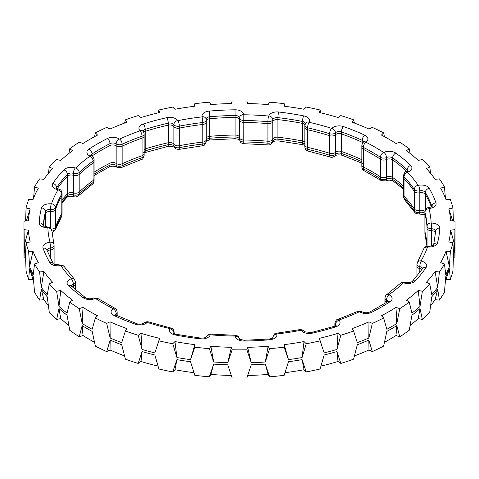 <?xml version="1.0" encoding="UTF-8"?>
<svg xmlns="http://www.w3.org/2000/svg" width="479" height="479" viewBox="0 0 479 479"><rect width="100%" height="100%" fill="white"/><g stroke="black" fill="none" stroke-linecap="round" stroke-linejoin="round"><path stroke-width="0.72" d="M435.686 231.237A4.311 2.491 0 0 0 434.423 229.477A4.311 2.491 0 0 0 431.375 228.746L431.375 230.698A4.311 2.491 0 0 1 434.423 231.429A4.311 2.491 0 0 1 435.609 232.722A4.311 2.491 0 0 0 434.423 231.429A4.311 2.491 0 0 0 431.375 230.698A4.311 2.491 180 0 1 427.064 228.267A187.612 108.32 0 0 0 424.951 214.293A4.311 2.491 180 0 1 424.897 213.915L424.897 233.471A4.311 2.491 0 0 0 424.951 233.848A187.612 108.32 180 0 1 426.987 246.284M422.61 268.683A4.311 2.491 0 0 0 421.382 267.216A4.311 2.491 0 0 0 419.808 266.635L419.808 268.587A4.311 2.491 0 0 1 421.382 269.168A4.311 2.491 0 0 1 421.981 269.599A4.311 2.491 0 0 0 421.382 269.168A4.311 2.491 0 0 0 419.808 268.587A4.311 2.491 180 0 1 416.969 266.252A4.311 2.491 180 0 1 417.197 265.45M387.984 301.501A4.311 2.491 0 0 0 386.763 300.099A4.311 2.491 0 0 0 386.487 299.956L386.487 301.908A4.311 2.491 0 0 1 386.763 302.057A4.311 2.491 0 0 1 386.966 302.183A4.311 2.491 0 0 0 386.763 302.057A4.311 2.491 0 0 0 386.487 301.908A4.311 2.491 180 0 1 384.948 300.004L384.948 303.47M43.062 248.056A4.072 3.263 160.9 0 1 46.912 250.05L53.295 263.785L53.828 264.192L62.875 265.348L64.264 266.647A4.072 3.102 146 0 0 60.893 265.6L60.588 265.522A8.383 4.838 180 0 1 51.792 264.396A8.383 4.838 180 0 1 49.78 262.522A200.312 115.649 180 0 1 43.062 248.056A8.383 4.838 180 0 1 49.828 242.338L50.026 242.182A191.69 110.673 180 0 1 47.858 227.908L47.625 227.77A8.383 4.838 180 0 1 41.697 226.351A8.383 4.838 180 0 1 39.242 222.825A200.312 115.649 180 0 1 41.499 207.904A8.383 4.838 180 0 1 51.247 203.868L51.516 203.761A191.69 110.673 180 0 1 57.947 189.912L57.803 189.744A8.383 4.838 180 0 1 54.738 188.618A8.383 4.838 180 0 1 52.858 183.433A200.312 115.649 180 0 1 63.821 169.859A8.383 4.838 180 0 1 75.365 167.991L75.688 167.943A191.69 110.673 180 0 1 89.926 156.208L89.896 156.016A8.383 4.838 180 0 1 89.357 155.729A8.383 4.838 180 0 1 88.986 149.113A200.312 115.649 180 0 1 107.332 138.521A8.383 4.838 180 0 1 119.283 139.048L119.612 139.066A191.69 110.673 180 0 1 139.952 130.845A4.072 1.724 70.7 0 1 142.065 136.18A4.311 2.491 180 0 0 144.137 134.054L144.137 136.006A4.311 2.491 180 0 1 142.065 138.132A187.612 108.32 0 0 0 122.163 146.179A4.311 2.491 180 0 1 116.163 145.838A4.311 2.491 0 0 0 115.912 145.676A4.311 2.491 0 0 0 110.014 145.568A196.234 113.295 0 0 0 92.094 155.909A196.234 113.295 0 0 1 110.014 145.568L110.014 163.165A196.234 113.295 0 0 0 94.052 172.242A196.234 113.295 0 0 1 110.014 163.165L110.014 165.123A4.311 2.491 180 0 1 115.912 165.231A4.311 2.491 180 0 1 116.163 165.393A4.311 2.491 0 0 0 116.415 165.554A4.311 2.491 0 0 0 122.163 165.734A187.612 108.32 180 0 1 142.065 157.687A4.311 2.491 0 0 0 144.137 155.561L144.137 153.609A4.311 2.491 180 0 1 142.065 155.735A187.612 108.32 0 0 0 122.163 163.782A4.311 2.491 180 0 1 116.163 163.441A4.311 2.491 0 0 0 115.912 163.279A4.311 2.491 0 0 0 110.014 163.165A4.311 2.491 0 0 1 115.912 163.279A4.311 2.491 0 0 1 116.163 163.441L116.163 165.393A4.072 2.551 124.5 0 0 116.978 167.237A4.072 2.551 124.5 0 0 117.127 167.327M206.18 121.606A4.311 2.491 180 0 1 206.245 122.037A4.311 2.491 180 0 1 202.779 124.474A187.612 108.32 0 0 0 179.308 128.109A4.311 2.491 180 0 1 173.877 126.6A4.311 2.491 0 0 0 172.871 125.696A4.311 2.491 0 0 0 168.261 125.133A196.234 113.295 0 0 0 145.221 131.336A4.311 2.491 0 0 0 143.682 132.162A4.311 2.491 0 0 1 145.221 131.336L145.221 148.933A4.311 2.491 0 0 0 144.137 149.424A4.311 2.491 0 0 1 145.221 148.933L145.221 150.891A196.234 113.295 180 0 1 168.261 144.688A4.311 2.491 180 0 1 172.871 145.245A4.311 2.491 180 0 1 173.877 146.155A4.311 2.491 0 0 0 174.877 147.065A4.311 2.491 0 0 0 179.308 147.664A187.612 108.32 180 0 1 202.779 144.029A4.311 2.491 0 0 0 206.245 141.592L206.245 139.634A4.311 2.491 180 0 1 202.779 142.077A187.612 108.32 0 0 0 179.308 145.706A4.311 2.491 180 0 1 173.877 144.203A4.311 2.491 0 0 0 172.871 143.293A4.311 2.491 0 0 0 168.261 142.736A196.234 113.295 0 0 0 145.221 148.933A196.234 113.295 0 0 1 168.261 142.736L168.261 144.688A4.072 1.209 77.3 0 1 167.674 146.472C171.662 146.293 173.853 146.646 174.26 147.526A4.072 3.125 147.8 0 1 173.877 146.155L173.877 144.203A4.311 2.491 0 0 0 172.871 143.293A4.311 2.491 0 0 0 168.261 142.736L168.261 125.133A196.234 113.295 0 0 0 145.221 131.336L145.221 129.384A4.311 2.491 0 0 0 143.023 131.222M305.363 123.528A4.311 2.491 0 0 0 304.123 122.037A4.311 2.491 0 0 0 302.459 121.438A196.234 113.295 0 0 0 277.91 117.642A4.311 2.491 0 0 0 272.82 119.648A4.311 2.491 180 0 1 267.923 121.678A187.612 108.32 0 0 0 243.715 120.457A4.311 2.491 180 0 1 240.763 119.726A4.311 2.491 180 0 1 239.5 117.966L239.5 119.924A4.311 2.491 0 0 0 238.237 118.163A4.311 2.491 0 0 0 235.093 117.433A196.234 113.295 0 0 0 209.772 118.714A4.311 2.491 0 0 0 206.245 120.564A4.311 2.491 0 0 1 209.772 118.714L209.772 136.311A4.311 2.491 0 0 0 206.245 138.162A4.311 2.491 0 0 1 209.772 136.311L209.772 138.263A196.234 113.295 180 0 1 235.093 136.988A4.311 2.491 180 0 1 238.237 137.713A4.311 2.491 180 0 1 239.5 139.473A4.311 2.491 0 0 0 240.763 141.233A4.311 2.491 0 0 0 243.715 141.964A187.612 108.32 180 0 1 267.923 143.185A4.311 2.491 0 0 0 272.82 141.155A4.311 2.491 180 0 1 277.91 139.15A196.234 113.295 180 0 1 302.459 142.946A4.311 2.491 180 0 1 304.123 143.544A4.311 2.491 180 0 1 304.866 144.119M139.952 130.845L140.036 130.659A8.383 4.838 180 0 1 143.269 123.995A200.312 115.649 180 0 1 166.782 117.66A8.383 4.838 180 0 1 177.703 120.516L178.002 120.6A191.69 110.673 180 0 1 201.982 116.888L202.168 116.732A8.383 4.838 180 0 1 209.155 111.104A200.312 115.649 180 0 1 235.003 109.799A8.383 4.838 180 0 1 243.572 114.643L243.805 114.78A191.69 110.673 180 0 1 268.539 116.026L268.809 115.918A8.383 4.838 180 0 1 278.706 112.008A200.312 115.649 180 0 1 303.764 115.888A4.072 1.066 101.1 0 0 302.459 121.438L302.459 123.39A4.311 2.491 0 0 1 304.123 123.989A4.311 2.491 0 0 1 304.949 124.66A4.311 2.491 0 0 0 304.123 123.989A4.311 2.491 0 0 0 302.459 123.39A196.234 113.295 0 0 0 277.91 119.594A4.311 2.491 0 0 0 272.82 121.606A4.311 2.491 180 0 1 267.923 123.63A187.612 108.32 0 0 0 243.715 122.408A4.311 2.491 180 0 1 239.5 119.924L239.5 139.473L240.398 142.059L241.386 142.964L243.751 143.682L268.18 144.915C270.198 145.107 271.707 144.113 272.701 141.94A4.072 3.275 17 0 0 272.82 141.155L272.82 139.203A4.311 2.491 180 0 1 267.923 141.233A187.612 108.32 0 0 0 243.715 140.012A4.311 2.491 180 0 1 239.5 137.521A4.311 2.491 0 0 0 238.237 135.761A4.311 2.491 0 0 0 235.093 135.03A196.234 113.295 0 0 0 209.772 136.311A196.234 113.295 0 0 1 235.093 135.03L235.051 138.706C238.165 139.114 239.686 139.539 239.626 139.994M363.8 141.928A4.311 2.491 0 0 0 362.585 140.527A4.311 2.491 0 0 0 362.232 140.341L362.232 142.299A4.311 2.491 0 0 1 362.585 142.479A4.311 2.491 0 0 1 362.908 142.688A4.311 2.491 0 0 0 362.585 142.479A4.311 2.491 0 0 0 362.232 142.299A196.234 113.295 0 0 0 341.413 133.88A4.311 2.491 0 0 0 335.438 134.761A4.311 2.491 180 0 1 329.636 135.701A187.612 108.32 0 0 0 307.614 129.773A4.311 2.491 180 0 1 304.866 127.45A4.311 2.491 180 0 1 305.123 126.6M407.779 170.841A4.311 2.491 0 0 0 407.198 169.907A196.234 113.295 0 0 0 392.624 157.89L392.624 159.842A196.234 113.295 0 0 1 406.731 171.416A196.234 113.295 0 0 0 392.624 159.842A4.311 2.491 0 0 0 392.307 159.639A4.311 2.491 0 0 0 386.487 159.495A4.311 2.491 180 0 1 380.476 159.226A187.612 108.32 0 0 0 372.165 154.106A187.612 108.32 0 0 0 363.292 149.31A4.311 2.491 180 0 1 361.831 147.436L361.831 165.039A4.311 2.491 180 0 1 362.837 163.441M431.98 206.7A4.311 2.491 0 0 0 431.944 206.569A196.234 113.295 0 0 0 425.364 192.396L425.364 194.354A196.234 113.295 0 0 1 431.417 207.054A196.234 113.295 0 0 0 425.364 194.354A4.311 2.491 0 0 0 424.328 193.39A4.311 2.491 0 0 0 419.808 192.809A4.311 2.491 180 0 1 414.317 191.378A187.612 108.32 0 0 0 404.042 178.661A4.311 2.491 180 0 1 403.516 177.464L403.516 197.019A4.311 2.491 0 0 0 404.042 198.216A187.612 108.32 180 0 1 414.317 210.928A4.311 2.491 0 0 0 415.281 211.784A4.311 2.491 0 0 0 419.808 212.365A4.311 2.491 180 0 1 424.328 212.945A4.311 2.491 180 0 1 424.897 213.353M278.706 112.008A4.072 0.653 96.6 0 0 277.91 117.642L277.91 119.594A196.234 113.295 0 0 1 302.459 123.39L302.459 140.994A4.311 2.491 0 0 1 304.123 141.592A4.311 2.491 0 0 1 304.866 142.167A4.311 2.491 0 0 0 304.123 141.592A4.311 2.491 0 0 0 302.459 140.994A196.234 113.295 0 0 0 277.91 137.198A4.311 2.491 0 0 0 272.82 139.203A4.311 2.491 180 0 1 267.923 141.233A187.612 108.32 0 0 0 243.715 140.012A4.311 2.491 180 0 1 239.5 137.521A4.311 2.491 0 0 0 238.237 135.761A4.311 2.491 0 0 0 235.093 135.03L235.093 117.433A196.234 113.295 0 0 0 209.772 118.714L209.772 116.756A4.311 2.491 0 0 0 206.12 119.073M303.764 115.888A8.383 4.838 180 0 1 308.955 122.127L309.093 122.301A191.69 110.673 180 0 1 331.594 128.36L331.911 128.306A8.383 4.838 180 0 1 343.527 126.588A200.312 115.649 180 0 1 364.776 135.18A8.383 4.838 180 0 1 365.956 142.071L365.98 142.263A191.69 110.673 180 0 1 383.535 152.394L383.871 152.412A8.383 4.838 180 0 1 395.798 153.094A4.072 2.593 125.8 0 0 392.624 157.89A4.311 2.491 0 0 0 392.307 157.687A4.311 2.491 0 0 0 386.487 157.537L386.487 159.495A4.311 2.491 0 0 1 392.307 159.639A4.311 2.491 0 0 1 392.624 159.842L392.624 177.44A196.234 113.295 0 0 1 403.516 186.097A196.234 113.295 0 0 0 392.624 177.44A4.311 2.491 0 0 0 392.307 177.236A4.311 2.491 0 0 0 386.487 177.092A4.311 2.491 180 0 1 380.476 176.829A187.612 108.32 0 0 0 372.165 171.71A187.612 108.32 0 0 0 363.292 166.908A4.311 2.491 180 0 1 361.831 165.039L361.831 166.991A4.311 2.491 0 0 0 363.088 168.752A4.311 2.491 0 0 0 363.292 168.859A187.612 108.32 180 0 1 372.165 173.661A187.612 108.32 180 0 1 380.476 178.781A4.311 2.491 0 0 0 380.667 178.901A4.311 2.491 0 0 0 386.487 179.044A4.311 2.491 180 0 1 392.307 179.194A4.311 2.491 180 0 1 392.624 179.397A196.234 113.295 180 0 1 403.516 188.049M425.364 210.053L425.364 194.354A4.311 2.491 0 0 0 424.328 193.39A4.311 2.491 0 0 0 419.808 192.809L419.808 210.413A4.311 2.491 0 0 1 424.328 210.988A4.311 2.491 0 0 1 424.933 211.431A4.311 2.491 0 0 0 424.328 210.988A4.311 2.491 0 0 0 419.808 210.413A4.311 2.491 180 0 1 414.317 208.976A187.612 108.32 0 0 0 404.042 196.264A4.311 2.491 180 0 1 403.516 195.067A4.311 2.491 180 0 0 404.042 196.264L404.042 198.216A4.072 2.916 136.5 0 0 404.665 199.887L403.516 197.019M79.215 308.626L82.178 323.523A215.55 124.444 0 0 0 87.082 326.444A215.55 124.444 0 0 0 92.148 329.277L95.381 317.96A215.55 124.444 0 0 0 106.673 323.433L110.158 338A215.55 124.444 0 0 0 121.708 342.671L125.402 331.001A215.55 124.444 0 0 0 138.174 335.258L142.065 349.454A215.55 124.444 0 0 0 154.843 352.897L158.89 340.838A215.55 124.444 0 0 0 172.751 343.748L176.931 357.538A215.55 124.444 0 0 0 190.552 359.645L194.833 347.167A215.55 124.444 0 0 0 209.353 348.646L213.7 361.998A215.55 124.444 0 0 0 227.747 362.711L232.129 349.796A215.55 124.444 0 0 0 246.871 349.796L251.253 362.711A215.55 124.444 0 0 0 265.3 361.998L269.647 348.646A215.55 124.444 0 0 0 284.167 347.167L288.448 359.645A215.55 124.444 0 0 0 302.069 357.538L306.249 343.748A215.55 124.444 0 0 0 320.11 340.838L324.157 352.897A215.55 124.444 0 0 0 336.935 349.454L340.826 335.258A215.55 124.444 0 0 0 353.598 331.001L357.292 342.671A215.55 124.444 0 0 0 368.842 338L372.327 323.433A215.55 124.444 0 0 0 383.619 317.96L386.852 329.277A215.55 124.444 0 0 0 396.822 323.523L399.785 308.626A215.55 124.444 0 0 0 409.264 302.105L411.928 313.122A215.55 124.444 0 0 0 420.017 306.458L422.376 291.292A215.55 124.444 0 0 0 429.747 283.921L431.771 294.705A215.55 124.444 0 0 0 437.728 287.328L439.411 271.958A215.55 124.444 0 0 0 444.452 263.959L445.769 274.575A215.55 124.444 0 0 0 449.416 266.707L450.374 251.212A215.55 124.444 0 0 0 452.93 242.823L453.499 253.343A215.55 124.444 0 0 0 454.727 245.236L454.924 229.675A215.55 124.444 0 0 0 455.05 225.417A215.55 124.444 0 0 0 454.924 221.166L450.619 220.711A211.275 121.977 0 0 0 448.823 208.892L452.93 208.018A215.55 124.444 0 0 0 450.374 199.629L445.997 199.617A211.275 121.977 0 0 0 440.674 188.157L444.452 186.882A215.55 124.444 0 0 0 439.411 178.883L435.1 179.308A211.275 121.977 0 0 0 426.412 168.554L429.747 166.92A215.55 124.444 0 0 0 422.376 159.549L418.257 160.399A211.275 121.977 0 0 0 406.467 150.675L409.264 148.735A215.55 124.444 0 0 0 399.785 142.215L395.983 143.466A211.275 121.977 0 0 0 381.446 135.072L383.619 132.881A215.55 124.444 0 0 0 372.327 127.408L368.956 129.025A211.275 121.977 0 0 0 352.119 122.217L353.598 119.84A215.55 124.444 0 0 0 340.826 115.583L338 117.511A211.275 121.977 0 0 0 319.367 112.493L320.11 110.002A215.55 124.444 0 0 0 306.249 107.092L304.045 109.272A211.275 121.977 0 0 0 284.191 106.2L284.167 103.674A215.55 124.444 0 0 0 269.647 102.195L268.132 104.566A211.275 121.977 0 0 0 247.655 103.536L246.871 101.045A215.55 124.444 0 0 0 232.129 101.045L231.345 103.536A211.275 121.977 0 0 0 210.868 104.566L209.353 102.195A215.55 124.444 0 0 0 194.833 103.674L194.809 106.2A211.275 121.977 0 0 0 174.955 109.272L172.751 107.092A215.55 124.444 0 0 0 158.89 110.002L159.633 112.493A211.275 121.977 0 0 0 141 117.511L138.174 115.583A215.55 124.444 0 0 0 125.402 119.84L126.881 122.217A211.275 121.977 0 0 0 110.044 129.025L106.673 127.408A215.55 124.444 0 0 0 95.381 132.881L97.554 135.072A211.275 121.977 0 0 0 83.017 143.466L79.215 142.215A215.55 124.444 0 0 0 69.736 148.735L72.533 150.675A211.275 121.977 0 0 0 60.743 160.399L56.624 159.549A215.55 124.444 0 0 0 49.253 166.92L52.588 168.554A211.275 121.977 0 0 0 43.9 179.308L39.589 178.883A215.55 124.444 0 0 0 34.548 186.882L38.326 188.157A211.275 121.977 0 0 0 33.003 199.617L28.626 199.629A215.55 124.444 0 0 0 26.07 208.018L30.177 208.892A211.275 121.977 0 0 0 28.381 220.711L24.076 221.166A215.55 124.444 0 0 0 23.95 225.417A215.55 124.444 0 0 0 24.076 229.675L28.381 230.13A211.275 121.977 0 0 0 30.177 241.949L26.07 242.823A215.55 124.444 0 0 0 28.626 251.212L33.003 251.224A211.275 121.977 0 0 0 38.326 262.684L34.548 263.959A215.55 124.444 0 0 0 39.589 271.958L43.9 271.533A211.275 121.977 0 0 0 52.588 282.287L49.253 283.921A215.55 124.444 0 0 0 56.624 291.292L60.743 290.442A211.275 121.977 0 0 0 72.533 300.165L69.736 302.105A215.55 124.444 0 0 0 79.215 308.626L83.017 307.374A211.275 121.977 0 0 0 97.554 315.769L95.381 317.96M23.95 225.417L23.95 253.583A215.55 124.444 0 0 0 24.076 257.834L24.273 247.338A215.55 124.444 0 0 0 25.501 255.445L26.07 270.982A215.55 124.444 0 0 0 28.626 279.371L29.584 268.809A215.55 124.444 0 0 0 33.231 276.676L34.548 292.118A215.55 124.444 0 0 0 39.589 300.117L41.272 289.43A215.55 124.444 0 0 0 47.229 296.806L49.253 312.08A215.55 124.444 0 0 0 56.624 319.451L58.983 308.56A215.55 124.444 0 0 0 67.072 315.224L69.736 330.265A215.55 124.444 0 0 0 79.215 336.785L82.178 325.624A215.55 124.444 0 0 0 87.082 328.546A215.55 124.444 0 0 0 92.148 331.378L95.381 346.119A215.55 124.444 0 0 0 106.673 351.592L110.158 340.102A215.55 124.444 0 0 0 121.708 344.772L125.402 359.16A215.55 124.444 0 0 0 138.174 363.417L142.065 351.556A215.55 124.444 0 0 0 154.843 354.999L158.89 368.998A215.55 124.444 0 0 0 172.751 371.908L176.931 359.639A215.55 124.444 0 0 0 190.552 361.747L194.833 375.326A215.55 124.444 0 0 0 209.353 376.805L213.7 364.106A215.55 124.444 0 0 0 227.747 364.812L232.129 377.955A215.55 124.444 0 0 0 246.871 377.955L251.253 364.812A215.55 124.444 0 0 0 265.3 364.106L269.647 376.805A215.55 124.444 0 0 0 284.167 375.326L288.448 361.747A215.55 124.444 0 0 0 302.069 359.639L306.249 371.908A215.55 124.444 0 0 0 320.11 368.998L324.157 354.999A215.55 124.444 0 0 0 336.935 351.556L340.826 363.417A215.55 124.444 0 0 0 353.598 359.16L357.292 344.772A215.55 124.444 0 0 0 368.842 340.102L372.327 351.592A215.55 124.444 0 0 0 383.619 346.119L386.852 331.378A215.55 124.444 0 0 0 396.822 325.624L399.785 336.785A215.55 124.444 0 0 0 409.264 330.265L411.928 315.224A215.55 124.444 0 0 0 420.017 308.56L422.376 319.451A215.55 124.444 0 0 0 429.747 312.08L431.771 296.806A215.55 124.444 0 0 0 437.728 289.43L439.411 300.117A215.55 124.444 0 0 0 444.452 292.118L445.769 276.676A215.55 124.444 0 0 0 449.416 268.809L450.374 279.371A215.55 124.444 0 0 0 452.93 270.982L453.499 255.445A215.55 124.444 0 0 0 454.727 247.338L454.924 257.834A215.55 124.444 0 0 0 455.05 253.583L455.05 225.417M410.114 153.478L409.264 148.735M430.621 173.428L429.747 166.92M445.422 198.132L444.452 186.882M453.415 221.005L452.93 208.018M409.264 302.105L406.467 300.165A211.275 121.977 0 0 0 418.257 290.442L422.376 291.292M429.747 283.921L426.412 282.287A211.275 121.977 0 0 0 435.1 271.533L439.411 271.958M444.452 263.959L440.674 262.684A211.275 121.977 0 0 0 445.997 251.224L450.374 251.212M452.93 242.823L448.823 241.949A211.275 121.977 0 0 0 450.619 230.13L454.924 229.675M106.673 323.433L110.044 321.816A211.275 121.977 0 0 0 126.881 328.624L125.402 331.001M138.174 335.258L141 333.33A211.275 121.977 0 0 0 159.633 338.348L158.89 340.838M172.751 343.748L174.955 341.569A211.275 121.977 0 0 0 194.809 344.641L194.833 347.167M209.353 348.646L210.868 346.275A211.275 121.977 0 0 0 231.345 347.305L232.129 349.796M246.871 349.796L247.655 347.305A211.275 121.977 0 0 0 268.132 346.275L269.647 348.646M284.167 347.167L284.191 344.641A211.275 121.977 0 0 0 304.045 341.569L306.249 343.748M320.11 340.838L319.367 338.348A211.275 121.977 0 0 0 338 333.33L340.826 335.258M353.598 331.001L352.119 328.624A211.275 121.977 0 0 0 368.956 321.816L372.327 323.433M383.619 317.96L381.446 315.769A211.275 121.977 0 0 0 395.983 307.374L399.785 308.626M56.624 291.292L58.983 306.458A215.55 124.444 0 0 0 67.072 313.122L69.736 302.105M39.589 271.958L41.272 287.328A215.55 124.444 0 0 0 47.229 294.705L49.253 283.921M28.626 251.212L29.584 266.707A215.55 124.444 0 0 0 33.231 274.575L34.548 263.959M24.076 229.675L24.273 245.236A215.55 124.444 0 0 0 25.501 253.343L26.07 242.823M26.07 208.018L25.585 221.005M34.548 186.882L33.578 198.132M49.253 166.92L48.379 173.428M69.736 148.735L68.886 153.478M95.381 132.881L94.543 136.683M125.402 119.84L124.57 123.067M158.89 110.002L158.064 112.87M194.833 103.674L194.001 106.302M232.129 101.045L231.297 103.536M247.703 103.536L246.871 101.045M284.999 106.302L284.167 103.674M320.936 112.87L320.11 110.002M354.43 123.067L353.598 119.84M384.457 136.683L383.619 132.881M431.375 246.062L431.375 230.698A4.311 2.491 180 0 1 427.064 228.267L427.064 245.865A4.311 2.491 180 0 0 427.136 246.26A4.311 2.491 180 0 1 427.064 245.865A187.612 108.32 0 0 0 424.951 231.89A4.311 2.491 180 0 1 424.897 231.513A4.311 2.491 180 0 0 424.951 231.89L424.951 233.848A4.072 3.287 165.1 0 0 425.041 234.536L424.897 233.471M362.232 143.7L362.232 142.299A196.234 113.295 0 0 0 341.413 133.88L341.413 151.478A196.234 113.295 0 0 1 361.831 159.711A196.234 113.295 0 0 0 341.413 151.478A4.311 2.491 0 0 0 335.438 152.364A4.311 2.491 180 0 1 329.636 153.298A187.612 108.32 0 0 0 307.614 147.37A4.311 2.491 180 0 1 304.866 145.053A4.311 2.491 180 0 1 305.123 144.203M206.18 139.203A4.311 2.491 180 0 1 206.245 139.634A4.311 2.491 180 0 1 202.779 142.077A187.612 108.32 0 0 0 179.308 145.706A4.311 2.491 180 0 1 173.877 144.203L173.877 126.6A4.311 2.491 0 0 0 172.871 125.696A4.311 2.491 0 0 0 168.261 125.133L168.261 123.181A196.234 113.295 0 0 0 145.221 129.384A4.072 1.599 72.5 0 0 143.269 123.995M143.562 152.364A4.311 2.491 180 0 1 144.137 153.609A4.311 2.491 180 0 1 142.065 155.735A187.612 108.32 0 0 0 122.163 163.782A4.311 2.491 180 0 1 116.163 163.441L116.163 145.838A4.311 2.491 0 0 0 115.912 145.676A4.311 2.491 0 0 0 110.014 145.568L110.014 143.616A196.234 113.295 0 0 0 92.046 153.993A4.311 2.491 0 0 0 91.016 155.274M89.926 156.208A4.072 2.593 54.2 0 1 93.106 161.004A4.311 2.491 180 0 0 94.052 159.447L94.052 178.996A4.311 2.491 180 0 1 93.106 180.553A187.612 108.32 0 0 0 79.167 192.049A4.311 2.491 180 0 1 73.329 192.911A4.311 2.491 0 0 0 67.395 193.869A196.234 113.295 0 0 0 62.03 199.947A196.234 113.295 0 0 1 67.395 193.869L67.395 195.821A4.311 2.491 180 0 1 73.329 194.863A4.311 2.491 0 0 0 79.167 194.001A187.612 108.32 180 0 1 93.106 182.511A4.311 2.491 0 0 0 94.052 180.954C93.591 183.068 93.01 184.199 92.309 184.343A4.072 2.593 54.2 0 0 93.106 182.511L93.106 180.553A187.612 108.32 0 0 0 79.167 192.049A4.311 2.491 180 0 1 73.329 192.911A4.311 2.491 0 0 0 67.395 193.869L67.395 176.272A196.234 113.295 0 0 0 57.27 188.66A196.234 113.295 0 0 1 67.395 176.272A4.311 2.491 0 0 1 73.329 175.308A4.311 2.491 0 0 0 67.395 176.272L67.395 174.314A196.234 113.295 0 0 0 56.654 187.612A4.311 2.491 0 0 0 56.402 188.163M57.947 189.912A4.072 3.149 30.4 0 1 61.803 193.995A4.311 2.491 180 0 0 62.03 193.199L62.03 212.748A4.311 2.491 180 0 1 61.803 213.55A187.612 108.32 0 0 0 55.516 227.1A4.311 2.491 180 0 1 51.343 229.1A4.311 2.491 180 0 0 55.516 227.1L55.516 229.052A187.612 108.32 180 0 1 61.803 215.502A4.311 2.491 0 0 0 62.03 214.706L61.456 216.807A4.072 3.149 30.4 0 0 61.803 215.502L61.803 213.55A187.612 108.32 0 0 0 55.516 227.1L55.516 209.497A4.311 2.491 180 0 1 50.54 211.467A4.311 2.491 0 0 0 45.529 213.538A196.234 113.295 0 0 0 43.433 225.962A196.234 113.295 0 0 1 45.529 213.538L45.529 226.806M422.376 319.451L418.257 318.601A211.275 121.977 180 0 1 410.114 325.522M399.785 336.785L395.983 335.534A211.275 121.977 180 0 1 384.457 342.317M372.327 351.592L368.956 349.975A211.275 121.977 180 0 1 354.43 355.933M340.826 363.417L338 361.489A211.275 121.977 180 0 1 320.936 366.13M306.249 371.908L304.045 369.728A211.275 121.977 180 0 1 284.999 372.698M269.647 376.805L268.132 374.434A211.275 121.977 180 0 1 247.703 375.464M231.297 375.464A211.275 121.977 180 0 1 210.868 374.434L209.353 376.805M194.001 372.698A211.275 121.977 180 0 1 174.955 369.728L172.751 371.908M158.064 366.13A211.275 121.977 180 0 1 141 361.489L138.174 363.417M124.57 355.933A211.275 121.977 180 0 1 110.044 349.975L106.673 351.592M94.543 342.317A211.275 121.977 180 0 1 83.017 335.534L79.215 336.785M68.886 325.522A211.275 121.977 180 0 1 60.743 318.601L56.624 319.451M48.379 305.572A211.275 121.977 180 0 1 43.9 299.692L39.589 300.117M33.578 280.868A211.275 121.977 180 0 1 33.003 279.383L28.626 279.371M25.585 257.995L24.076 257.834M454.924 257.834L453.415 257.995M450.374 279.371L445.997 279.383A211.275 121.977 180 0 1 445.422 280.868M439.411 300.117L435.1 299.692A211.275 121.977 180 0 1 430.621 305.572M75.688 167.943A4.072 2.844 46.5 0 1 79.167 172.494A187.612 108.32 0 0 1 93.106 161.004L93.106 162.956A4.311 2.491 180 0 0 94.052 161.399A4.311 2.491 180 0 1 93.106 162.956A187.612 108.32 0 0 0 79.167 174.446A4.311 2.491 180 0 1 73.329 175.308L73.329 194.863A4.072 1.665 108.4 0 0 74.077 196.689C75.257 197.306 76.724 196.989 78.496 195.731L92.309 184.343M51.516 203.761A4.072 3.263 19.1 0 1 55.516 207.545A187.612 108.32 0 0 1 61.803 193.995L61.803 195.947A4.311 2.491 180 0 0 62.03 195.151A4.311 2.491 180 0 1 61.803 195.947A187.612 108.32 0 0 0 55.516 209.497A4.311 2.491 180 0 1 50.54 211.467A4.311 2.491 0 0 0 45.529 213.538L45.529 211.586A196.234 113.295 0 0 0 43.326 225.872M54.049 247.11A4.311 2.491 180 0 1 54.103 247.487A4.311 2.491 180 0 1 50.54 249.936A4.311 2.491 0 0 0 47.373 251.343A4.311 2.491 0 0 1 50.54 249.936L50.54 258.69M64.264 266.647L74.335 279.113L75.484 281.981L75.484 283.933A4.311 2.491 180 0 1 73.329 286.089A4.311 2.491 0 0 0 72.06 286.735A4.311 2.491 0 0 1 73.329 286.089L73.329 287.897M115.2 314.853A4.311 2.491 0 0 1 116.163 313.607A4.311 2.491 180 0 0 117.169 312.009L117.169 313.961A4.311 2.491 180 0 1 116.307 315.457A4.311 2.491 180 0 0 117.169 313.961L117.169 315.859M335.971 325.57A4.311 2.491 0 0 0 335.438 324.684A4.311 2.491 180 0 1 334.863 323.439L334.863 325.391A4.311 2.491 180 0 0 335.037 326.097A4.311 2.491 180 0 1 334.863 325.391L334.863 326.169M395.983 335.534L396.822 325.624M395.983 307.374L396.822 323.523M435.1 299.692L437.728 289.43M33.003 279.383L29.584 268.809M60.743 318.601L58.983 308.56M110.044 349.975L110.158 340.102M174.955 369.728L176.931 359.639M268.132 374.434L265.3 364.106M338 361.489L336.935 351.556M368.956 349.975L368.842 340.102M304.045 369.728L302.069 359.639M210.868 374.434L213.7 364.106M141 361.489L142.065 351.556M83.017 335.534L82.178 325.624M43.9 299.692L41.272 289.43M445.997 279.383L449.416 268.809M418.257 318.601L420.017 308.56M435.1 271.533L437.728 287.328M450.619 230.13L454.727 245.236M30.177 208.892L26.333 220.927M33.003 251.224L29.584 266.707M60.743 290.442L58.983 306.458M110.044 321.816L110.158 338M194.809 344.641L190.552 359.645M174.955 341.569L176.931 357.538M268.132 346.275L265.3 361.998M247.655 347.305L251.253 362.711M338 333.33L336.935 349.454M319.367 338.348L324.157 352.897M368.956 321.816L368.842 338M284.191 344.641L288.448 359.645M304.045 341.569L302.069 357.538M210.868 346.275L213.7 361.998M231.345 347.305L227.747 362.711M141 333.33L142.065 349.454M159.633 338.348L154.843 352.897M83.017 307.374L82.178 323.523M43.9 271.533L41.272 287.328M28.381 230.13L24.273 245.236M448.823 208.892L452.667 220.927M445.997 251.224L449.416 266.707M418.257 290.442L420.017 306.458M268.809 115.918A4.072 3.275 17 0 1 272.82 119.648L272.82 139.203A4.311 2.491 0 0 1 277.91 137.198L277.91 139.15A4.072 0.653 96.6 0 0 278.239 140.892L302.985 144.718A4.072 1.066 101.1 0 1 302.459 142.946L302.459 140.994A196.234 113.295 0 0 0 277.91 137.198L277.91 119.594A4.311 2.491 0 0 0 272.82 121.606A4.311 2.491 180 0 1 267.923 123.63A187.612 108.32 0 0 0 243.715 122.408A4.311 2.491 180 0 1 239.5 119.924A4.311 2.491 0 0 0 238.237 118.163A4.311 2.491 0 0 0 235.093 117.433L235.093 115.481A196.234 113.295 0 0 0 209.772 116.756A4.072 0.503 84.9 0 0 209.155 111.104M383.871 152.412A4.072 2.138 64.2 0 1 386.487 157.537A4.311 2.491 180 0 1 380.667 157.393A4.311 2.491 180 0 1 380.476 157.274L380.476 159.226A4.311 2.491 180 0 0 386.487 159.495L386.487 179.044A4.072 2.138 64.2 0 1 385.643 180.912C388.104 179.841 390.696 179.948 393.421 181.23A4.072 2.593 125.8 0 1 392.624 179.397L392.624 177.44A4.311 2.491 0 0 0 392.307 177.236A4.311 2.491 0 0 0 386.487 177.092A4.311 2.491 180 0 1 380.476 176.829A187.612 108.32 0 0 0 372.165 171.71A187.612 108.32 0 0 0 363.292 166.908A4.311 2.491 180 0 1 361.831 165.039M385.643 180.912L381.302 180.631A4.072 2.497 123.3 0 1 380.476 178.781L380.476 159.226A187.612 108.32 0 0 0 372.165 154.106A187.612 108.32 0 0 0 363.292 149.31A4.311 2.491 180 0 1 361.831 147.436L361.831 145.484C362.28 143.371 362.884 142.221 363.645 142.041A4.072 2.551 -124.5 0 1 365.956 142.071M427.064 246.272L427.064 245.865A187.612 108.32 0 0 0 424.951 231.89L424.951 214.293A4.311 2.491 180 0 1 424.897 213.915L424.897 211.963A4.311 2.491 180 0 0 424.951 212.341L424.951 214.293A187.612 108.32 0 0 1 427.064 228.267L427.064 226.316A4.072 3.323 -2.2 0 1 431.142 222.933L431.375 223.07A8.383 4.838 180 0 1 439.758 228.016A200.312 115.649 180 0 1 437.501 242.937A8.383 4.838 180 0 1 427.753 246.972L427.484 247.08A191.69 110.673 180 0 1 421.053 260.923L421.197 261.097A8.383 4.838 180 0 1 426.142 267.408A200.312 115.649 180 0 1 415.179 280.981A8.383 4.838 180 0 1 403.635 282.849L403.312 282.891A191.69 110.673 180 0 1 389.074 294.633L389.104 294.825A8.383 4.838 180 0 1 390.014 301.728A200.312 115.649 180 0 1 371.668 312.32A8.383 4.838 180 0 1 360.208 312.104A8.383 4.838 180 0 1 359.717 311.793L359.388 311.775A191.69 110.673 180 0 1 339.048 319.996L338.964 320.182A8.383 4.838 180 0 1 335.731 326.846A200.312 115.649 180 0 1 312.218 333.18A8.383 4.838 180 0 1 303.249 332.091A8.383 4.838 180 0 1 301.297 330.324L300.998 330.241A191.69 110.673 180 0 1 277.018 333.953L276.832 334.108A8.383 4.838 180 0 1 269.845 339.731A200.312 115.649 180 0 1 243.997 341.042A8.383 4.838 180 0 1 237.883 339.623A8.383 4.838 180 0 1 235.428 336.198L235.195 336.06A191.69 110.673 180 0 1 210.461 334.815L210.191 334.923A8.383 4.838 180 0 1 200.294 338.833A200.312 115.649 180 0 1 175.236 334.953A8.383 4.838 180 0 1 171.997 333.791A8.383 4.838 180 0 1 170.045 328.714L169.907 328.54A191.69 110.673 180 0 1 147.406 322.481L147.089 322.535A8.383 4.838 180 0 1 135.473 324.253A200.312 115.649 180 0 1 114.224 315.661A8.383 4.838 180 0 1 113.535 315.308A8.383 4.838 180 0 1 113.044 308.769L113.02 308.578A191.69 110.673 180 0 1 103.955 303.674A191.69 110.673 180 0 1 95.465 298.447L95.129 298.429A8.383 4.838 180 0 1 83.813 298.142A8.383 4.838 180 0 1 83.202 297.746A200.312 115.649 180 0 1 68.317 285.478A8.383 4.838 180 0 1 71.293 278.772L71.383 278.586A191.69 110.673 180 0 1 60.893 265.6M419.251 214.143A4.072 1.138 78.1 0 0 419.808 212.365L419.808 210.413A4.311 2.491 180 0 1 414.317 208.976A187.612 108.32 0 0 0 404.042 196.264L404.042 178.661A4.311 2.491 180 0 1 403.516 177.464L403.516 175.512A4.311 2.491 180 0 0 404.042 176.709L404.042 178.661A187.612 108.32 0 0 1 414.317 191.378L414.317 210.928A4.072 3.102 146 0 0 414.736 212.353L416.125 213.652L424.897 214.664M364.776 135.18A4.072 2.078 114.8 0 0 362.232 140.341A196.234 113.295 0 0 0 341.413 131.929L341.413 133.88A4.311 2.491 0 0 0 335.438 134.761L335.438 154.316A4.072 2.88 45 0 1 334.791 156.022C336.18 154.831 338.641 154.579 342.18 155.268A4.072 1.724 109.3 0 1 341.413 153.436L341.413 151.478A4.311 2.491 0 0 0 335.438 152.364A4.311 2.491 180 0 1 329.636 153.298A187.612 108.32 0 0 0 307.614 147.37A4.311 2.491 180 0 1 304.866 145.053L304.866 147.005A4.311 2.491 0 0 0 306.129 148.765A4.311 2.491 0 0 0 307.614 149.328A187.612 108.32 180 0 1 329.636 155.256A4.311 2.491 0 0 0 335.438 154.316A4.311 2.491 180 0 1 341.413 153.436A196.234 113.295 180 0 1 361.831 161.662M94.052 180.954L94.052 178.996A4.311 2.491 180 0 1 93.106 180.553L93.106 162.956A187.612 108.32 0 0 0 79.167 174.446A4.311 2.491 180 0 1 73.329 175.308L73.329 173.356A4.311 2.491 0 0 0 67.395 174.314A4.072 2.916 43.5 0 0 63.821 169.859M62.03 214.706L62.03 212.748A4.311 2.491 180 0 1 61.803 213.55L61.803 195.947A187.612 108.32 0 0 0 55.516 209.497L55.516 207.545A4.311 2.491 180 0 1 50.54 209.509L50.54 228.124M419.808 272.593L419.808 268.587A4.311 2.491 180 0 1 416.969 266.252L416.969 276.167M386.487 302.488L386.487 301.908A4.311 2.491 180 0 1 384.948 300.004L384.948 298.046C385.409 295.932 385.99 294.801 386.691 294.657A4.072 2.593 54.2 0 1 389.074 294.633M75.484 289.807L75.484 283.933A4.311 2.491 180 0 1 73.329 286.089L73.329 284.137A4.311 2.491 0 0 0 71.215 285.939M54.049 245.152A4.311 2.491 180 0 1 54.103 245.529L54.103 247.487A4.311 2.491 180 0 1 50.54 249.936L50.54 247.984A4.311 2.491 0 0 0 46.984 250.26M144.137 153.609L144.137 136.006A4.311 2.491 180 0 1 142.065 138.132A187.612 108.32 0 0 0 122.163 146.179A4.311 2.491 180 0 1 116.163 145.838L116.163 143.886A4.311 2.491 0 0 0 115.912 143.724A4.311 2.491 0 0 0 110.014 143.616A4.072 2.197 63.1 0 0 107.332 138.521M201.982 116.888A4.072 0.653 83.4 0 1 202.779 122.522A4.311 2.491 180 0 0 206.245 120.079L206.245 122.037A4.311 2.491 180 0 1 202.779 124.474A187.612 108.32 0 0 0 179.308 128.109A4.311 2.491 180 0 1 173.877 126.6L173.877 124.648A4.311 2.491 0 0 0 172.871 123.738A4.311 2.491 0 0 0 168.261 123.181A4.072 1.209 77.3 0 0 166.782 117.66M343.527 126.588A4.072 1.724 109.3 0 0 341.413 131.929A4.311 2.491 0 0 0 335.438 132.809L335.438 134.761A4.311 2.491 180 0 1 329.636 135.701A187.612 108.32 0 0 0 307.614 129.773A4.311 2.491 180 0 1 304.866 127.45L304.866 145.053M429.22 188.319A4.072 3.149 149.6 0 0 425.364 192.396A4.311 2.491 0 0 0 424.328 191.438A4.311 2.491 0 0 0 419.808 190.858L419.808 192.809A4.311 2.491 180 0 1 414.317 191.378L414.317 189.421A187.612 108.32 0 0 0 404.042 176.709A4.072 2.916 136.5 0 1 407.617 172.254A191.69 110.673 180 0 1 418.107 185.241L418.412 185.319A8.383 4.838 180 0 1 429.22 188.319A200.312 115.649 180 0 1 435.938 202.785A8.383 4.838 180 0 1 429.172 208.497L428.974 208.658A191.69 110.673 180 0 1 431.142 222.933M383.535 152.394A4.072 2.497 123.3 0 0 380.476 157.274A187.612 108.32 0 0 0 372.165 152.154A187.612 108.32 0 0 0 363.292 147.352L363.292 168.859A4.072 2.197 116.9 0 0 364.142 170.728L381.302 180.631A4.072 2.497 123.3 0 0 381.41 180.703M431.375 223.07L431.375 228.746A4.311 2.491 180 0 1 428.328 228.016A4.311 2.491 180 0 1 427.064 226.316A187.612 108.32 0 0 0 424.951 212.341A4.072 3.287 -14.9 0 1 428.974 208.658M418.412 185.319A4.072 1.138 78.1 0 1 419.808 190.858A4.311 2.491 180 0 1 415.281 190.277A4.311 2.491 180 0 1 414.317 189.421A4.072 3.102 146 0 1 418.107 185.241M421.197 261.097A4.072 1.138 -78.1 0 0 419.808 266.635A4.311 2.491 180 0 1 418.233 266.055A4.311 2.491 180 0 1 416.969 264.294L417.544 262.193A4.072 3.149 30.4 0 1 421.053 260.923M365.98 142.263A4.072 2.197 116.9 0 0 363.292 147.352A4.311 2.491 180 0 1 363.088 147.245A4.311 2.491 180 0 1 361.831 145.484M389.104 294.825A4.072 2.138 -64.2 0 0 386.487 299.956A4.311 2.491 180 0 1 386.212 299.806A4.311 2.491 180 0 1 384.948 298.046M362.13 311.841A4.072 2.551 124.5 0 0 362.022 311.763A4.072 2.551 124.5 0 0 359.717 311.793M331.911 128.306A4.072 2.88 45 0 1 335.438 132.809A4.311 2.491 180 0 1 329.636 133.749A187.612 108.32 0 0 0 307.614 127.815A4.311 2.491 180 0 1 306.129 127.258A4.311 2.491 180 0 1 304.866 125.498L305.506 123.283A4.072 3.125 -147.8 0 1 308.955 122.127M312.218 333.18A4.072 1.209 77.3 0 0 311.326 332.528L305.285 331.887L304.74 331.474A4.072 3.125 147.8 0 0 301.297 330.324M243.572 114.643A4.072 3.323 180 0 0 239.5 117.966A4.311 2.491 0 0 0 238.237 116.205A4.311 2.491 0 0 0 235.093 115.481L235.003 109.799M239.464 339.102A4.072 3.323 180 0 0 235.428 336.198M178.002 120.6A4.072 1.066 78.9 0 1 179.308 126.157L179.308 147.664A4.072 1.066 78.9 0 1 178.781 149.43L202.449 145.772A4.072 0.653 83.4 0 0 202.779 144.029L202.779 122.522A187.612 108.32 0 0 0 179.308 126.157A4.311 2.491 180 0 1 174.877 125.558A4.311 2.491 180 0 1 173.877 124.648A4.072 3.125 147.8 0 1 177.703 120.516M115.158 315.206L115.032 314.685L136.82 323.732C139.497 324.576 141.958 324.325 144.209 322.978C145.221 321.894 146.694 321.547 148.64 321.924L172.027 328.366C173.033 328.678 173.733 329.887 174.134 331.995A4.311 2.491 180 0 1 173.877 332.845A4.311 2.491 0 0 0 173.661 333.336M173.877 333.492L173.877 332.845A4.072 3.125 -147.8 0 0 170.045 328.714M119.612 139.066A4.072 2.078 65.2 0 1 122.163 144.227L122.163 165.734A4.072 2.078 65.2 0 1 121.325 167.596L141.299 159.519A4.072 1.724 70.7 0 0 142.065 157.687L142.065 136.18A187.612 108.32 0 0 0 122.163 144.227A4.311 2.491 180 0 1 116.415 144.047A4.311 2.491 180 0 1 116.163 143.886A4.072 2.551 124.5 0 1 119.283 139.048M88.986 149.113A4.072 2.497 56.7 0 1 92.046 153.993L92.046 155.879M116.163 315.398L116.163 313.607A4.072 2.551 -124.5 0 0 113.044 308.769M114.954 308.326A4.072 2.197 116.9 0 0 114.858 308.272L97.698 298.369A4.072 2.497 123.3 0 0 95.465 298.447M52.858 183.433A4.072 3.102 34 0 1 56.654 187.612L56.654 188.337M97.698 298.369L93.357 298.088C90.693 299.07 88.19 299.022 85.849 297.944L85.579 297.77A4.072 2.593 125.8 0 0 83.202 297.746M39.242 222.825A4.072 3.323 2.2 0 1 43.29 225.843M53.283 263.779A4.072 3.149 149.6 0 0 49.78 262.522M47.858 227.908A4.072 3.323 -2.2 0 1 51.93 231.076A4.072 3.323 -2.2 0 1 51.936 231.177M395.798 153.094A200.312 115.649 180 0 1 410.683 165.363A8.383 4.838 180 0 1 407.707 172.069L407.617 172.254M331.594 128.36A4.072 1.599 107.5 0 0 329.636 133.749L329.636 155.256A4.072 1.599 107.5 0 0 330.36 157.076C331.438 157.699 332.917 157.352 334.791 156.022M309.093 122.301A4.072 1.209 102.7 0 0 307.614 127.815L307.614 149.328A4.072 1.209 102.7 0 0 308.195 151.107L330.36 157.076M268.539 116.026A4.072 0.503 95.1 0 0 267.923 121.678L267.923 143.185A4.072 0.503 95.1 0 0 268.18 144.915M243.805 114.78L243.751 143.682M206.245 140.113A4.311 2.491 180 0 1 209.772 138.263A4.072 0.503 84.9 0 1 209.515 140C206.844 140.557 205.665 140.976 205.988 141.245M144.137 151.376A4.311 2.491 180 0 1 145.221 150.891A4.072 1.599 72.5 0 1 144.496 152.711L144.137 152.831M94.052 174.194A196.234 113.295 180 0 1 110.014 165.123A4.072 2.197 63.1 0 1 109.17 166.985C111.685 165.902 114.283 165.985 116.978 167.237L121.325 167.596M75.365 167.991A4.072 1.665 108.4 0 0 73.329 173.356A4.311 2.491 180 0 0 79.167 172.494L79.167 194.001A4.072 2.844 46.5 0 1 78.496 195.731M62.03 201.904A196.234 113.295 180 0 1 67.395 195.821A4.072 2.916 43.5 0 1 66.773 197.498C68.042 196.33 70.479 196.061 74.077 196.689M51.93 231.028A4.311 2.491 0 0 0 55.516 229.052A4.072 3.263 19.1 0 1 55.366 229.926L61.456 216.807M435.938 202.785A4.072 3.263 160.9 0 0 431.944 206.569L431.944 206.73M410.683 165.363A4.072 2.844 133.5 0 0 407.198 169.907L407.198 171.207M51.247 203.868A4.072 0.575 95.8 0 0 50.54 209.509A4.311 2.491 0 0 0 45.529 211.586A4.072 3.287 14.9 0 0 41.499 207.904M50.026 242.182A4.072 3.287 -14.9 0 1 53.959 244.464L54.103 245.529A4.311 2.491 180 0 1 50.54 247.984A4.072 0.575 -95.8 0 0 49.828 242.338M75.484 281.981A4.311 2.491 180 0 1 73.329 284.137A4.072 1.665 -108.4 0 0 71.293 278.772M276.832 334.108A4.072 3.275 -17 0 0 272.82 337.845A4.311 2.491 180 0 1 272.755 337.408L272.755 337.982M338.964 320.182A4.072 2.88 -45 0 0 335.438 324.684L335.438 325.912M47.625 227.77L47.625 227.022L50.05 227.747C50.75 229.07 50.241 226.112 51.93 231.076L53.959 244.464M59.749 264.857A4.072 1.138 78.1 0 1 60.588 265.522M74.335 279.113A4.072 2.916 136.5 0 0 71.383 278.586M71.173 286.292L71.126 285.849A4.072 2.844 133.5 0 0 68.317 285.478M57.803 189.744A4.072 1.138 -78.1 0 1 58.642 189.079L59.923 189.57C60.935 189.888 61.635 191.097 62.03 193.199M93.357 298.088A4.072 2.138 64.2 0 1 95.129 298.429M117.169 312.009C116.78 309.913 116.08 308.704 115.068 308.386L114.858 308.272A4.072 2.197 116.9 0 0 113.02 308.578M115.936 315.29A4.072 2.078 114.8 0 0 114.224 315.661M136.82 323.732A4.072 1.724 109.3 0 0 135.473 324.253M89.896 156.016A4.072 2.138 -64.2 0 1 91.669 155.675A4.072 2.138 -64.2 0 1 91.8 155.747M144.209 322.978A4.072 2.88 45 0 1 147.089 322.535M148.64 321.924A4.072 1.599 107.5 0 0 147.406 322.481M170.805 327.893A4.072 1.209 102.7 0 0 169.907 328.54M173.614 333.695L173.488 333.174L176.015 334.282A4.072 1.066 101.1 0 0 175.236 334.953M176.015 334.282L200.761 338.108A4.072 0.653 96.6 0 0 200.294 338.833M140.036 130.659A4.072 2.88 -45 0 1 142.916 131.102L142.982 131.563M206.341 336.923A4.072 3.275 17 0 1 210.191 334.923M200.761 338.108C203.803 338.156 205.677 337.749 206.371 336.887L206.299 337.06C207.293 334.887 208.802 333.893 210.82 334.085A4.072 0.503 95.1 0 0 210.461 334.815M210.82 334.085L235.249 335.318L235.195 336.06M235.249 335.318L237.392 335.899C238.404 336.216 239.105 337.426 239.5 339.527L239.374 339.006L243.949 340.294L243.997 341.042M243.949 340.294L269.485 339A4.072 0.503 84.9 0 1 269.845 339.731M202.168 116.732A4.072 3.275 -17 0 1 206.066 118.87L206.245 120.079M272.755 337.408C274.03 334.043 275.299 332.654 276.551 333.228A4.072 0.653 83.4 0 1 277.018 333.953M276.551 333.228L300.219 329.57A4.072 1.066 78.9 0 1 300.998 330.241M311.326 332.528L334.504 326.289A4.072 1.599 72.5 0 1 335.731 326.846M334.863 323.439C335.689 320.595 336.635 319.277 337.701 319.481A4.072 1.724 70.7 0 1 339.048 319.996M337.701 319.481L357.675 311.404A4.072 2.078 65.2 0 1 359.388 311.775M357.675 311.404L362.25 311.901C364.651 312.997 367.177 313.032 369.83 312.015A4.072 2.197 63.1 0 1 371.668 312.32M369.83 312.015L387.78 301.65A4.072 2.497 56.7 0 1 390.014 301.728M386.691 294.657L400.504 283.269A4.072 2.844 46.5 0 1 403.312 282.891M400.504 283.269C401.408 282.257 402.875 281.939 404.923 282.311A4.072 1.665 108.4 0 0 403.635 282.849M404.923 282.311C407.557 283.125 409.994 282.855 412.227 281.502A4.072 2.916 43.5 0 1 415.179 280.981M412.227 281.502L422.765 268.45A4.072 3.102 34 0 1 426.142 267.408M417.544 262.193L423.634 249.074A4.072 3.263 19.1 0 1 427.484 247.08M407.707 172.069A4.072 1.665 -108.4 0 0 406.42 171.53C405.288 171.362 404.318 172.691 403.516 175.512M423.634 249.074C424.681 246.972 426.19 246.032 428.166 246.248A4.072 0.575 95.8 0 0 427.753 246.972M433.615 245.05A4.072 3.287 14.9 0 1 437.501 242.937M435.686 231.291A4.072 3.323 2.2 0 1 435.686 231.183A4.072 3.323 2.2 0 1 439.758 228.016M429.172 208.497A4.072 0.575 -95.8 0 0 428.759 207.772C427.448 207.203 426.16 208.599 424.897 211.963M364.142 170.728L363.932 170.614C362.926 170.308 362.226 169.099 361.831 166.991M308.195 151.107L306.973 150.634C305.961 150.316 305.261 149.107 304.866 147.005M178.781 149.43L175.721 148.927L174.254 147.526M304.74 331.474L303.279 330.073L300.219 329.57M94.052 159.447C93.668 157.352 92.962 156.148 91.95 155.819L90.848 155.112L90.974 155.633M58.642 189.079L56.235 187.996L56.36 188.516M47.625 227.022L43.188 225.735L43.314 226.256M304.866 125.498L304.866 127.45M174.134 331.995L174.134 333.647M416.969 264.294L416.969 266.252M71.126 285.849L85.579 297.77M144.137 134.054C143.742 132.156 143.335 131.174 142.916 131.102M269.485 339C272.156 338.443 273.335 338.024 273.012 337.755L272.886 338.276M334.504 326.289L336.144 325.409L336.019 325.93M387.78 301.65L388.152 301.339L388.026 301.86M363.842 142.287L363.968 141.76L363.645 142.041M407.827 171.201L407.952 170.68L406.42 171.53M428.166 246.248C431.064 246.284 432.89 245.871 433.645 245.008L435.686 231.183M432.022 207.06L432.148 206.539L428.759 207.772M52.019 232.716L55.366 229.926M62.03 202.833L66.773 197.498M94.052 175.53L109.17 166.985M141.299 159.519C142.365 159.723 143.311 158.405 144.137 155.561M144.496 152.711L167.674 146.472M202.449 145.772C203.701 146.346 204.97 144.957 206.245 141.592M209.515 140L235.051 138.706M272.629 142.113C272.958 141.377 274.826 140.97 278.239 140.892M302.985 144.718L304.866 145.353M342.18 155.268L361.831 163.141M393.421 181.23L403.516 189.193M404.665 199.887L414.736 212.353M425.041 234.536L426.981 246.284M206.245 122.037L206.245 139.634M54.103 247.487L54.103 264.336"/></g></svg>
